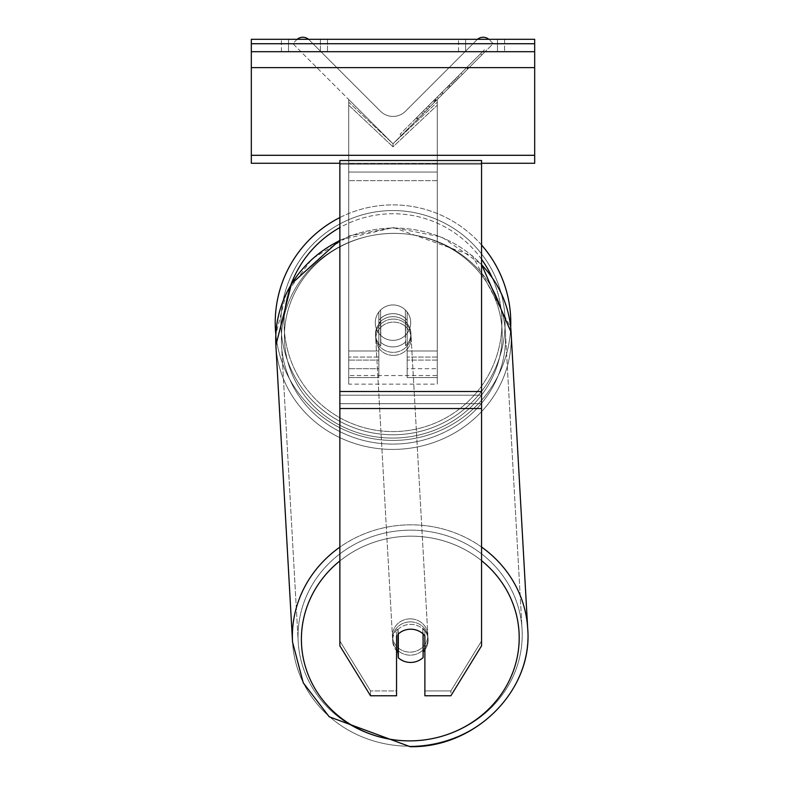 <?xml version="1.0" encoding="UTF-8"?>
<svg xmlns="http://www.w3.org/2000/svg" width="786" height="786" viewBox="0 0 786 786"><rect width="100%" height="100%" fill="white"/><g stroke="black" fill="none" stroke-linecap="round" stroke-linejoin="round"><path stroke-width="0.59" stroke-dasharray="3.93 2.95" d="M297.177 39.3A8.852 8.852 0 0 0 296.577 39.85L292.814 43.603L393 143.789L437.271 99.517L393 143.789L437.271 99.517L393 143.789L393 146.815L437.271 105.216L437.271 102.18L437.271 377.565L407.168 377.565L407.168 350.998L437.271 350.998L407.168 350.998L437.271 350.998L437.271 377.565L437.271 99.517L393 143.789L437.271 99.517L437.271 368.703L437.271 102.18L393 143.789L437.271 99.517L437.271 368.703L437.271 102.18L393 143.789L437.271 99.517L437.271 384.128L348.729 384.128L348.729 172.065L348.729 384.128L437.271 384.128L437.271 163.488L437.271 375.551L348.729 375.551L437.271 375.551L437.271 384.128L437.271 99.517L437.271 350.998L407.168 350.998L407.168 312.032L407.168 368.703L407.168 320.285A17.714 16.644 0 0 0 393 313.634A17.714 16.644 0 0 0 378.832 320.285L378.832 312.032A17.714 17.714 0 0 1 407.168 312.032L407.168 377.565L407.168 323.311L407.168 377.565L437.271 377.565L437.271 105.216L393 146.815L348.729 105.216L348.729 102.18L393 143.789L348.729 99.517L348.729 368.703L348.729 102.18L348.729 360.086L348.729 102.18L393 143.789L348.729 99.517L348.729 377.565L348.729 105.216L393 146.815L393 143.789L348.729 99.517L348.729 350.998L348.729 99.517L393 143.789L348.729 99.517L348.729 163.488L348.729 99.517L393 143.789L348.729 99.517L348.729 163.488L348.729 99.517L393 143.789L493.186 43.603L489.423 39.85A8.852 8.852 0 0 0 476.906 39.85L405.527 111.229A17.714 17.714 0 0 1 380.473 111.229L309.095 39.85A8.852 8.852 0 0 0 296.577 39.85L292.814 43.603L393 143.789L493.186 43.603L489.423 39.85A8.852 8.852 0 0 0 488.823 39.3M393 316.66A17.714 16.644 180 0 1 407.168 323.311L407.168 320.285A17.714 16.644 180 0 0 393 313.634A17.714 16.644 -3.2 0 0 380.601 318.468L380.807 322.103A17.714 16.644 -3.2 0 0 375.521 334.895A17.714 16.644 -3.2 0 0 380.807 345.869L380.807 322.103L380.601 342.234A17.714 16.644 -3.2 0 0 393 346.911A17.714 16.644 -3.2 0 0 405.399 342.077L405.596 345.712A17.714 16.644 -3.2 0 0 410.882 332.91A17.714 16.644 -3.2 0 0 405.596 321.936L405.596 345.712L405.399 318.301A17.714 16.644 -3.2 0 0 393 313.634A17.714 16.644 176.8 0 0 380.601 318.468L380.601 342.234L380.807 322.103A17.714 16.644 176.8 0 0 375.521 334.895A17.714 16.644 176.8 0 0 380.807 345.869L380.601 342.234A17.714 16.644 176.8 0 0 393 346.911A17.714 16.644 176.8 0 0 405.399 342.077L405.399 318.301L405.596 345.712A17.714 16.644 176.8 0 0 410.882 332.91A17.714 16.644 176.8 0 0 405.596 321.936L405.399 318.301A17.714 16.644 176.8 0 0 393 313.634A17.714 16.644 180 0 0 378.832 320.285L378.832 323.311A17.714 16.644 180 0 1 393 316.66A17.714 16.644 0 0 1 407.168 323.311L407.168 368.703L437.271 368.703L407.168 368.703L407.168 312.032A17.714 17.714 0 0 0 378.832 312.032L378.832 350.998L378.832 312.032A17.714 17.714 0 0 1 407.168 312.032A17.714 17.714 0 0 0 378.832 312.032L378.832 350.998L348.729 350.998L378.832 350.998L348.729 350.998L378.832 350.998L378.832 377.565L378.832 350.998L378.832 368.703L348.729 368.703L378.832 368.703L378.832 357.05L348.729 357.05L378.832 357.05L378.832 323.311A17.714 16.644 0 0 1 393 316.66M378.832 360.086L378.832 323.311L378.832 377.565L348.729 377.565L378.832 377.565L378.832 360.086L348.729 360.086L378.832 360.086M320.393 39.3L327.477 39.3L327.477 51.699L320.393 51.699L327.477 51.699L320.393 51.699L327.477 51.699L327.477 39.3L320.393 39.3L320.393 51.699L281.427 51.699L320.393 51.699L320.393 39.3L281.427 39.3L288.511 39.3L288.511 51.699L320.393 51.699L320.393 39.3L288.511 39.3L288.511 51.699L320.393 51.699L320.393 39.3L281.427 39.3L288.511 39.3L288.511 51.699L288.511 39.3L320.393 39.3M534.677 39.3L251.324 39.3L251.324 163.272L251.324 39.3L251.324 163.272L534.677 163.272L251.324 163.272L534.677 163.272L534.677 51.699L251.324 51.699L534.677 51.699L534.677 39.3L251.324 39.3L534.677 39.3L534.677 163.272L534.677 39.3M465.607 39.3L504.573 39.3L497.489 39.3L497.489 51.699L504.573 51.699L458.523 51.699L504.573 51.699L465.607 51.699L465.607 39.3L497.489 39.3L497.489 51.699L465.607 51.699L465.607 39.3L504.573 39.3L504.573 51.699L504.573 39.3L497.489 39.3L497.489 51.699L497.489 39.3L458.523 39.3L465.607 39.3L465.607 51.699L465.607 39.3M275.228 322.663A117.772 117.772 0 0 0 393 440.435A117.772 117.772 0 0 0 510.772 322.663A117.772 117.772 0 0 0 393 204.891A117.772 117.772 0 0 0 275.228 322.663M339.866 240.064L393.422 227.547L472.514 255.833L510.684 327.32A117.772 117.772 0 0 1 396.655 440.376A117.772 117.772 0 0 1 275.837 334.61L286.251 293.433L312.121 258.849L349.642 235.81L393.422 227.547L441.703 237.008L481.553 264.401M410.714 322.663A17.714 17.714 0 0 1 393 340.367A17.714 17.714 0 0 1 375.286 322.663A17.714 17.714 0 0 0 380.601 335.308L380.601 310.008A17.714 17.714 0 0 0 380.601 335.308L380.601 310.008A17.714 17.714 0 0 1 405.399 310.008L405.399 335.308A17.714 17.714 0 0 1 380.601 335.308A17.714 17.714 0 0 0 410.714 322.663A17.714 17.714 0 0 1 393 340.367A17.714 17.714 0 0 1 375.286 322.663A17.714 17.714 0 0 1 393 304.948A17.714 17.714 0 0 1 410.714 322.663A17.714 17.714 0 0 0 405.399 310.008L405.399 335.308A17.714 17.714 0 0 0 405.399 310.008A17.714 17.714 0 0 0 375.286 322.663A17.714 17.714 0 0 1 393 304.948A17.714 17.714 0 0 1 410.714 322.663A17.714 17.714 0 0 1 393 340.367A17.714 17.714 0 0 1 375.286 322.663A17.714 17.714 0 0 1 393 304.948A17.714 17.714 0 0 1 410.714 322.663A17.714 17.714 0 0 1 393 340.367A17.714 17.714 0 0 1 375.286 322.663A17.714 17.714 0 0 1 393 304.948A17.714 17.714 0 0 1 410.714 322.663M339.866 217.555A117.772 117.772 0 0 1 481.553 245.016M405.399 335.308L405.399 310.008L405.399 335.308M380.601 310.008L380.601 335.308L380.601 310.008M280.897 322.663A112.103 112.103 0 0 1 393 210.56A112.103 112.103 0 0 1 505.103 322.663A112.103 112.103 0 0 1 393 434.766A112.103 112.103 0 0 1 280.897 322.663A112.103 112.103 0 0 1 393 210.56A112.103 112.103 0 0 1 505.103 322.663A112.103 112.103 0 0 1 393 434.766A112.103 112.103 0 0 1 280.897 322.663M396.547 635.864L396.547 695.777L396.547 690.933L370.54 690.933L396.547 690.933L396.547 631.02A17.714 16.644 0 0 1 410.714 624.359A17.714 16.644 180 0 1 424.882 631.02L424.882 695.777L450.879 695.777L450.879 690.933L424.882 690.933L424.882 695.777L424.882 631.02L424.882 690.933L450.879 690.933L481.553 641.003L481.553 160.521L339.866 160.521L339.866 395.171L339.866 160.521L339.866 164.186L481.553 164.186L481.553 160.521L481.553 164.186L339.866 164.186L339.866 645.846L339.866 403.68L339.866 641.003L370.54 690.933L370.54 695.777L339.866 645.846L339.866 641.003L370.54 690.933L370.54 695.777L396.547 695.777L396.547 635.864A17.714 16.644 180 0 1 410.714 629.213A17.714 16.644 180 0 1 424.882 635.864L424.882 631.02A17.714 16.644 0 0 0 410.714 624.359A17.714 16.644 180 0 0 396.547 631.02L396.547 635.864A17.714 16.644 0 0 1 401.715 631.512A17.714 16.644 176.8 0 1 410.705 629.154A17.714 16.644 -3.2 0 0 398.315 633.988L398.315 657.754A17.714 16.644 -3.2 0 0 410.705 662.431A17.714 16.644 -3.2 0 0 423.104 657.597L422.799 652.144A17.714 16.644 -3.2 0 0 428.085 639.352A17.714 16.644 -3.2 0 0 422.799 628.378L422.799 652.144A17.714 16.644 176.8 0 0 423.104 651.859M481.553 391.507L481.553 645.846L450.879 695.777L450.879 690.933L481.553 641.003L481.553 645.846L481.553 391.507L339.866 391.507M410.302 621.883A17.714 16.644 -3.2 0 0 392.617 639.519A17.714 16.644 -3.2 0 0 410.302 655.17A17.714 16.644 -3.2 0 0 427.977 637.534A17.714 16.644 -3.2 0 0 410.302 621.883A17.714 16.644 176.8 0 0 392.617 639.519A17.714 16.644 176.8 0 0 410.302 655.17A17.714 16.644 176.8 0 0 427.977 637.534A17.714 16.644 176.8 0 0 410.302 621.883M424.882 649.826A17.714 16.644 176.8 0 0 428.085 639.352A17.714 16.644 176.8 0 0 422.799 628.378L423.104 633.83A17.714 16.644 -3.2 0 0 410.705 629.154A17.714 16.644 176.8 0 1 423.104 633.83L423.104 633.958M398.011 634.253L398.011 628.535A17.714 16.644 -3.2 0 0 392.715 641.337A17.714 16.644 -3.2 0 0 398.011 652.311L398.315 633.988M398.315 657.754L398.011 652.311M393.305 319.077A17.714 16.644 -3.2 0 0 375.62 336.713A17.714 16.644 -3.2 0 0 393.305 352.364A17.714 16.644 -3.2 0 0 410.99 334.728A17.714 16.644 -3.2 0 0 393.305 319.077A17.714 16.644 176.8 0 0 375.62 336.713A17.714 16.644 176.8 0 0 393.305 352.364A17.714 16.644 176.8 0 0 410.99 334.728A17.714 16.644 176.8 0 0 393.305 319.077M393.472 355.39A17.714 16.644 -3.2 0 0 411.157 337.754A17.714 16.644 -3.2 0 0 393.472 322.103A17.714 16.644 -3.2 0 0 375.796 339.739A17.714 16.644 -3.2 0 0 393.472 355.39A17.714 16.644 176.8 0 0 411.157 337.754A17.714 16.644 176.8 0 0 393.472 322.103A17.714 16.644 176.8 0 0 375.796 339.739A17.714 16.644 176.8 0 0 393.472 355.39M410.125 618.857A17.714 16.644 176.8 0 1 427.81 634.508A17.714 16.644 176.8 0 1 410.125 652.134A17.714 16.644 176.8 0 1 392.45 636.493A17.714 16.644 176.8 0 1 410.125 618.857A17.714 16.644 -3.2 0 1 427.81 634.508A17.714 16.644 -3.2 0 1 410.125 652.134A17.714 16.644 -3.2 0 1 392.45 636.493A17.714 16.644 -3.2 0 1 410.125 618.857M410.125 740.844A112.103 105.324 176.8 0 1 298.199 641.779A112.103 105.324 176.8 0 1 410.125 530.157A112.103 105.324 176.8 0 1 522.061 629.213A112.103 105.324 176.8 0 1 410.125 740.844A112.103 105.324 -3.2 0 1 298.199 641.779A112.103 105.324 -3.2 0 1 410.125 530.157A112.103 105.324 -3.2 0 1 522.061 629.213A112.103 105.324 -3.2 0 1 410.125 740.844M393.472 233.403A112.103 105.324 -3.2 0 0 281.545 345.034A112.103 105.324 -3.2 0 0 393.472 444.09A112.103 105.324 -3.2 0 0 505.408 332.468A112.103 105.324 -3.2 0 0 393.472 233.403A112.103 105.324 176.8 0 0 281.545 345.034A112.103 105.324 176.8 0 0 393.472 444.09A112.103 105.324 176.8 0 0 505.408 332.468A112.103 105.324 176.8 0 0 393.472 233.403M398.315 633.968L398.011 628.535A17.714 16.644 176.8 0 0 392.715 641.337A17.714 16.644 176.8 0 0 396.547 650.788M534.677 51.699L251.324 51.699M481.553 163.272L339.866 163.272M348.729 172.065L348.729 384.128L348.729 172.065L437.271 172.065L348.729 172.065M484.5 49.783L400.025 134.259L484.5 49.783L485.758 51.031L401.282 135.506L485.758 51.031M400.025 134.259L401.282 135.506M462.306 74.483L424.735 112.054L481.818 54.971L424.735 112.054L462.306 74.483L461.048 73.236L423.477 110.806L424.735 112.054L423.477 110.806L424.735 112.054L423.477 110.806L461.048 73.236L462.306 74.483L461.048 73.236L480.57 53.713L481.818 54.971L480.57 53.713L461.048 73.236L462.306 74.483L461.048 73.236L462.306 74.483L461.048 73.236L480.57 53.713L423.477 110.806L461.048 73.236L462.306 74.483M457.855 78.934L443.117 93.672L457.855 78.934L456.607 77.676L467.906 66.378L469.163 67.625M442.97 93.819L417.071 119.727L442.97 93.819L429.736 107.053L442.97 93.819L441.722 92.561L428.478 105.805L441.722 92.561L442.97 93.819L441.86 92.424L415.814 118.47L417.071 119.727M438.352 95.931L466.904 67.38L448.305 85.979L466.904 67.38L468.161 68.628L418.073 118.725L468.161 68.628L418.073 118.715L468.161 68.628L466.904 67.38L468.161 68.628L466.904 67.38L416.767 117.517L418.024 118.765L416.767 117.517L466.904 67.38L468.161 68.628L466.904 67.38L458.022 76.262L459.27 77.519L458.022 76.262L466.904 67.38L468.161 68.628L466.904 67.38L416.816 117.468L418.073 118.725L416.816 117.468L452.598 81.685L453.846 82.943L452.598 81.685L466.904 67.38L438.352 95.931L439.61 97.179M477.505 39.3A8.852 8.852 0 0 0 476.906 39.85L405.527 111.229A17.714 17.714 0 0 1 380.473 111.229L309.095 39.85A8.852 8.852 0 0 0 308.495 39.3M433.43 100.854L466.491 67.802L416.285 117.998L433.43 100.854L434.678 102.111L467.739 69.05L434.678 102.111M421.738 112.545L422.986 113.803M416.285 117.998L417.543 119.246L416.285 117.998M466.491 67.802L467.739 69.05L452.54 84.249L467.739 69.05L466.491 67.802M451.282 83.002L452.54 84.249L451.282 83.002M448.983 85.301L450.24 86.548M433.125 101.158L447.283 87L433.125 101.158L434.383 102.406L448.531 88.258L434.383 102.406M447.283 87L448.531 88.258L447.283 87M415.814 118.47L434.353 99.94L428.478 105.805L429.736 107.053M467.906 66.378L441.86 92.424L455.241 79.042L456.499 80.29M426.258 108.026L427.515 109.274M434.353 99.94L435.601 101.188M428.478 105.805L441.722 92.561M455.241 79.042L449.16 85.124L450.417 86.372M449.16 85.124L456.607 77.676M437.144 97.15L416.816 117.468L418.073 118.715L416.816 117.468L418.073 118.715L416.816 117.468L437.144 97.15L438.392 98.397M448.305 85.979L449.553 87.236M453.954 80.329L455.212 81.577M466.904 67.38L468.161 68.628L466.904 67.38M429.588 107.201L441.634 95.155L429.588 107.201L428.341 105.953L440.386 93.898L441.634 95.155L440.386 93.898L434.285 99.999L428.341 105.953L429.588 107.201M437.271 357.05L407.168 357.05L437.271 357.05M437.271 360.086L407.168 360.086L437.271 360.086M534.677 43.731L251.324 43.731M534.677 155.304L251.324 155.304M534.677 67.635L251.324 67.635M290.879 284.797A108.92 108.92 0 0 0 284.08 322.663A108.92 108.92 0 0 1 393 213.743A108.92 108.92 0 0 1 501.92 322.663A108.92 108.92 0 0 1 393 431.573A108.92 108.92 0 0 1 284.08 322.663A108.92 108.92 0 0 0 393 431.573A108.92 108.92 0 0 0 491.987 277.232M481.553 259.242A108.92 108.92 0 0 0 339.866 227.576M481.553 403.68L339.866 403.68L481.553 403.68M481.553 395.171L339.866 395.171L481.553 395.171M481.553 408.524L339.866 408.524M339.866 560.929A108.92 102.327 -3.2 0 1 410.302 536.18A108.92 102.327 176.8 0 1 519.192 637.81A108.92 102.327 176.8 0 1 410.302 740.874A108.92 102.327 176.8 0 1 301.402 639.244A108.92 102.327 176.8 0 1 410.302 536.18A108.92 102.327 -3.2 0 1 481.553 560.654M292.539 642.093L292.539 642.093A117.772 110.649 176.8 0 0 410.125 746.169A117.772 110.649 -3.2 0 0 527.72 628.898A117.772 110.649 -3.2 0 0 410.125 524.832A117.772 110.649 -3.2 0 0 292.539 642.093A117.772 110.649 -3.2 0 0 410.125 746.169A117.772 110.649 176.8 0 0 527.72 628.898L511.067 332.154A117.772 110.649 176.8 0 1 393.472 449.415A117.772 110.649 176.8 0 1 275.886 345.349A117.772 110.649 176.8 0 1 393.472 228.078A117.772 110.649 176.8 0 1 511.067 332.154A117.772 110.649 -3.2 0 1 393.472 449.415A117.772 110.649 -3.2 0 1 275.886 345.349L275.886 345.349M393.305 438.067A108.92 102.327 -3.2 0 0 502.205 335.003A108.92 102.327 -3.2 0 0 393.305 233.373A108.92 102.327 -3.2 0 0 284.414 336.437A108.92 102.327 -3.2 0 0 393.305 438.067A108.92 102.327 176.8 0 0 502.205 335.003A108.92 102.327 176.8 0 0 393.305 233.373A108.92 102.327 176.8 0 0 284.414 336.437A108.92 102.327 176.8 0 0 393.305 438.067M481.553 547.036A117.772 110.649 176.8 0 0 410.125 524.832A117.772 110.649 176.8 0 0 339.866 547.144M339.866 240.565A117.772 110.649 -3.2 0 1 393.472 228.078A117.772 110.649 -3.2 0 1 481.553 264.715M437.271 163.488L348.729 163.488L437.271 163.488M437.271 180.642L348.729 180.642L437.271 180.642M433.567 100.716L434.825 101.964M434.56 99.724L435.817 100.972M434.422 99.861L435.67 101.119L434.432 99.851M435.061 99.223L436.318 100.47M435.208 99.075L436.456 100.333M442.007 92.276L443.255 93.534M441.86 92.424L443.117 93.672L441.86 92.424M434.285 99.999L435.542 101.247M458.523 51.699L458.523 39.3L458.523 51.699M281.427 51.699L281.427 39.3L281.427 51.699M427.977 637.534L428.085 639.352L427.977 637.534M392.715 641.337L392.617 639.519L392.715 641.337M410.99 334.728L410.882 332.91L410.99 334.728M375.62 336.713L375.521 334.895L375.62 336.713M411.157 337.754L427.81 634.508L411.157 337.754M281.545 345.034L298.199 641.779L281.545 345.034M505.408 332.468L522.061 629.213L505.408 332.468M375.796 339.739L392.45 636.493L375.796 339.739"/><path stroke-width="1.18" d="M481.553 245.016A117.772 117.772 0 0 1 510.684 327.32L511.067 332.154A117.772 110.649 -3.2 0 0 481.553 264.715M339.866 547.144A117.772 110.649 176.8 0 0 292.539 642.093L275.886 345.349L275.837 334.61A117.772 117.772 0 0 1 339.866 217.555M398.315 633.968L398.315 633.988A17.714 16.644 176.8 0 1 401.715 631.512A17.714 16.644 0 0 1 410.714 629.213A17.714 16.644 0 0 1 424.882 635.864L424.882 695.777L450.879 695.777L481.553 645.846L481.553 160.521L339.866 160.521L339.866 645.846L370.54 695.777L396.547 695.777L396.547 635.864M396.547 650.788A17.714 16.644 176.8 0 0 398.011 652.311L398.315 657.754A17.714 16.644 176.8 0 0 410.705 662.431A17.714 16.644 176.8 0 0 423.104 657.597L423.104 633.958M398.315 657.754L398.315 633.988M423.104 651.859A17.714 16.644 176.8 0 0 424.882 649.826M398.011 652.311L398.011 634.253M534.677 39.3L251.324 39.3L251.324 51.699L534.677 51.699L534.677 39.3M534.677 51.699L534.677 163.272L481.553 163.272M339.866 163.272L251.324 163.272L251.324 51.699M488.823 39.3A8.852 8.852 0 0 0 477.505 39.3M308.495 39.3A8.852 8.852 0 0 0 297.177 39.3M491.987 277.232A108.92 108.92 0 0 0 481.553 259.242M339.866 227.576A108.92 108.92 0 0 0 290.879 284.797M481.553 408.524L339.866 408.524M481.553 391.507L339.866 391.507M481.553 560.654A108.92 102.327 -3.2 0 1 512.344 673.582A108.92 102.327 -3.2 0 1 410.302 740.874A108.92 102.327 -3.2 0 1 308.063 674.447A108.92 102.327 -3.2 0 1 339.866 560.929M292.539 642.093L303.258 682.847L329.216 716.783L410.184 746.7C475.176 748.007 532.947 690.491 527.72 628.898C532.947 690.491 475.176 748.007 410.184 746.7L329.216 716.783L303.258 682.847L292.539 642.093L275.886 345.349A117.772 110.649 -3.2 0 1 339.866 240.565M481.553 264.401L511.067 332.154L527.72 628.898A117.772 110.649 176.8 0 0 481.553 547.036M534.677 43.731L251.324 43.731M534.677 155.304L251.324 155.304M534.677 67.635L251.324 67.635M275.886 345.349L291.478 283.795L339.866 240.064"/></g></svg>
